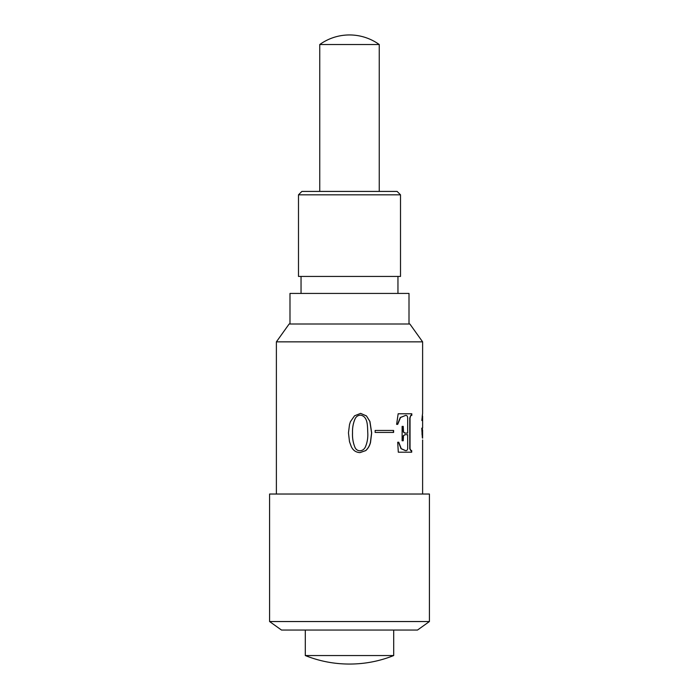 <?xml version="1.0" encoding="UTF-8"?>
<svg xmlns="http://www.w3.org/2000/svg" width="699" height="699" viewBox="0 0 699 699"><rect width="100%" height="100%" fill="white"/><g stroke="black" fill="none" stroke-linecap="round" stroke-linejoin="round"><path stroke-width="1.05" d="M409.002 323.995L409.002 293.431L289.989 293.431L289.989 323.995M400.51 194.82L298.49 194.82L298.49 276.428L400.51 276.428L400.51 194.82L397.111 191.421L301.889 191.421L298.49 194.82M393.607 430.453L375.145 430.453L375.145 432.428L393.607 432.428L393.607 430.453M411.047 415.407L411.807 415.407L411.807 413.782L398.159 413.782L396.621 424.354L397.705 424.354L400.536 417.495L405.647 415.407C406.905 415.311 407.578 416.193 407.674 418.046L407.674 433.092L404.992 433.092L403.541 431.982L403.227 426.381L402.117 426.381L402.117 440.763L403.227 440.763L403.506 435.792L404.992 434.664L407.674 434.664L407.674 448.749C407.377 450.191 406.661 450.803 405.516 450.575L401.261 448.697L398.762 442.24L397.705 442.24L398.308 452.201L411.702 452.201L411.702 450.575L410.767 450.575L409.763 448.749L409.763 418.046L410.767 415.407L410.042 418.046L410.042 448.749L411.047 450.575M422.615 416.08L422.615 428.164L421.759 428.164L422.353 437.766M422.021 420.527L422.598 416.019L421.82 420.492L422.615 413.38L422.615 341.846L276.385 341.846L276.385 494.027M422.607 413.371L422.257 416.019M422.615 494.027L422.607 440.003M349.5 424.59L350.435 421.654L354.55 415.809L360.614 413.371L366.451 415.914L369.937 421.453L371.685 432.891L370.522 442.45C369.71 445.674 368.137 448.382 365.804 450.575L360.011 452.611C355.913 452.393 352.995 450.366 351.248 446.512L349.5 441.733L348.46 432.891L349.5 424.59L348.46 432.891L349.5 441.733M276.385 341.846L289.141 323.995L409.859 323.995L422.615 341.846M429.413 494.027L269.587 494.027L269.587 621.542L429.413 621.542L429.413 494.027M429.413 621.542L417.513 630.044L281.487 630.044L269.587 621.542M393.703 655.548L305.297 655.548C319.487 661.219 334.218 664.05 349.5 664.05L349.5 664.05C364.782 664.05 379.513 661.219 393.703 655.548L393.703 630.044M422.222 416.779L422.266 416.019L422.222 416.779M422.615 429.841L422.607 438.177L422.615 429.841M422.004 434.359L422.248 429.841M405.647 415.407L400.3 417.495L397.478 424.354M411.414 450.575L411.414 452.201M411.519 413.782L411.519 415.407M402.982 426.381L403.288 431.982L404.73 433.092M404.992 434.664L403.253 435.792L402.982 440.763M398.535 442.24L401.016 448.697L405.376 450.575M393.397 430.453L393.397 432.428M366.451 415.914L369.841 421.453L371.58 432.891L370.418 442.45C369.614 445.674 368.05 448.382 365.726 450.575L359.959 452.611M359.985 450.776L359.959 450.785C357.661 450.715 356.001 449.614 354.987 447.474L355.013 447.474C353.109 442.93 352.287 438.072 352.506 432.891L352.523 432.891C352.331 427.963 353.152 423.341 354.987 419.016L355.013 419.016C356.097 416.552 357.958 415.267 360.562 415.154L360.614 415.154C357.993 415.267 356.123 416.552 355.013 419.016C353.17 423.341 352.34 427.963 352.523 432.891C352.296 438.072 353.126 442.93 355.013 447.474C356.027 449.614 357.696 450.715 360.011 450.785C362.388 450.584 364.153 449.37 365.306 447.124C367.228 442.729 368.05 437.985 367.779 432.891C367.403 426.39 368.146 416.569 360.614 415.154M360.562 413.371L366.372 415.914M379.251 191.421L379.251 44.526L319.749 44.526L319.749 191.421M397.958 276.428L397.958 293.431M301.042 276.428L301.042 293.431M305.297 630.044L305.297 655.548M422.275 428.164L422.275 429.841M379.251 44.526A51.01 51.01 0 0 0 319.749 44.526"/></g></svg>
